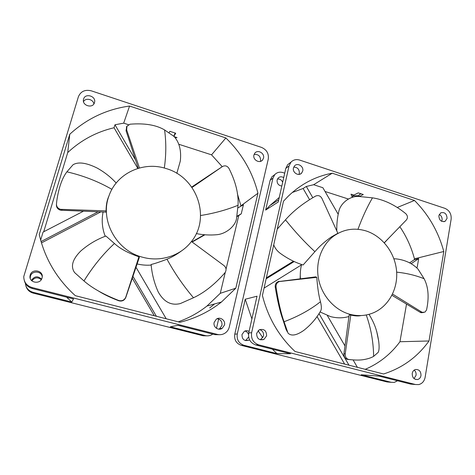 <?xml version="1.0" encoding="UTF-8"?>
<svg xmlns="http://www.w3.org/2000/svg" width="475" height="475" viewBox="0 0 475 475"><rect width="100%" height="100%" fill="white"/><g stroke="black" fill="none" stroke-linecap="round" stroke-linejoin="round"><path stroke-width="0.71" d="M224.461 325.037L222.193 328.338C218.458 331.099 212.877 326.966 214.183 322.388L216.262 319.236C219.978 316.249 225.779 320.37 224.461 325.037M218.708 329.163L219.682 328.658L221.92 325.405C222.312 321.658 220.721 319.432 217.152 318.713M42.02 278.077C40.381 284.721 29.005 282.904 29.99 276.112L30.204 275.037C31.973 268.173 43.629 270.489 42.18 277.37L42.02 278.077M42.239 276.824C41.687 270.916 31.902 270.358 30.436 276.195L30.228 278.332M263.494 158.127L262.604 159.956C259.718 163.928 252.534 159.832 253.941 154.987L254.754 153.265C257.604 149.162 264.902 153.241 263.494 158.127M260.348 161.411L260.567 160.71C260.632 156.239 258.477 154.143 254.107 154.434M94.478 102.636C92.946 108.828 81.955 105.753 83.463 99.518L83.582 99.055C85.203 92.773 96.277 96.116 94.555 102.333L94.478 102.636M178.808 144.263L211.559 154.838L222.193 166.618M241.003 206.162L237.34 193.562M225.269 272.341L220.281 293.318L206.958 306.048C198.384 312.811 188.818 318.072 178.256 321.83M236.918 216.606L238.771 215.555L226.041 269.111M192.155 242.03L204.933 234.775M31.896 280.862C34.633 277.299 37.751 276.901 41.254 279.674M43.712 231.758L67.723 152.558C81.035 140.143 96.478 131.872 114.053 127.751L137.821 168.429M41.444 242.915L100.694 211.951M132.282 278.225L154.304 315.744M25.923 285.962C26.974 289.637 29.42 292.024 33.25 293.134L203.169 335.789L207.201 335.849M211.559 154.838L225.874 137.958C241.87 153.567 252.558 171.992 257.943 193.224L241.116 205.699M173.898 136.319L175.738 133.238L169.86 131.32L169.118 132.632M175.322 137.774L177.05 137.59L174.319 136.699M128.488 124.699L123.69 123.144L129.574 106.044L225.874 137.958M237.928 207.896L243.396 204.814L241.258 213.815L236.983 216.244M135.998 267.265L166.208 318.767M220.281 293.318L235.814 288.206L221.445 302.029C209.35 311.612 195.54 318.363 180.007 322.276L75.317 295.682C56.774 278.873 44.757 258.489 39.259 234.519L69.789 134.229C86.901 118.584 106.827 109.191 129.574 106.044M257.943 193.224L235.814 288.206M238.771 215.555L241.258 213.815M204.422 234.733L191.9 241.84M31.451 280.428C34.354 276.106 37.733 275.678 41.574 279.146M135.494 159.903L114.968 124.771L114.053 127.751M123.69 123.144L114.968 124.771M67.723 152.558L69.789 134.229M83.256 211.304L43.077 232.085L40.642 240.124M97.992 211.85L41.046 241.561M156.388 316.273L132.929 276.308M218.66 319.046L216.469 328.326M32.074 287.529C26.57 285.742 23.803 282.079 23.768 276.539L78.405 96.722C80.744 91.319 85.061 89.359 91.36 90.85L261.488 147.393C266.712 149.696 268.975 153.597 268.262 159.101L229.306 326.937C228.641 329.626 227.175 331.722 224.907 333.218C222.585 334.643 220.097 335.047 217.443 334.424L32.074 287.529L32.282 288.497L73.494 298.912L71.796 302.035L33.078 292.303C28.488 290.89 25.923 287.903 25.389 283.337M212.794 334.103L212.272 334.459C210.092 335.789 207.765 336.163 205.289 335.588L170.347 326.806L178.036 325.322L214.991 334.655L217.443 334.424M173.458 135.933L173.945 135.874M173.844 136.266L175.15 133.048M209.671 307.978L214.563 303.941M66.601 297.166L71.796 302.035M219.391 334.709L214.991 334.655M32.282 288.497C28.12 287.286 25.478 284.691 24.35 280.701M93.884 103.9C93.225 99.198 85.732 97.518 83.511 101.603M249.518 339.767L248.734 340.272C244.245 341.293 241.995 339.382 241.983 334.543L244.376 331.289C245.967 330.475 247.534 330.523 249.078 331.431M248.633 336.983L245.557 340.634M281.823 186.046C278.439 185.499 276.872 183.487 277.115 180.019L278.136 178.066C279.793 176.552 281.651 176.415 283.717 177.638M420.981 375.618C420.541 377.714 419.413 379.02 417.584 379.525C413.963 379.578 412.181 377.53 412.235 373.368C412.668 371.313 413.767 370.025 415.536 369.497C419.199 369.366 421.01 371.408 420.981 375.618M414.034 378.575L416.053 375.292C416.32 373.172 415.702 371.444 414.206 370.102M266.594 335.878L263.88 339.477C259.101 340.575 256.69 338.521 256.654 333.319L259.202 329.828C264.047 328.569 266.511 330.588 266.594 335.878M260.377 339.839L263.506 336.092C263.898 332.803 262.598 330.647 259.605 329.626M447.064 218.393L445.164 221.285C441.239 222.193 439.137 220.329 438.864 215.697L440.711 212.859C444.647 211.886 446.767 213.732 447.064 218.393M441.655 221.314L442.065 220.044C442.296 217.544 441.358 215.692 439.25 214.48M302.723 171.006L301.566 173.167C298.573 176.575 292.214 172.502 293.461 167.966L294.542 165.888C297.51 162.367 303.964 166.428 302.723 171.006M298.965 174.402L299.321 173.381C299.482 169.403 297.629 167.295 293.764 167.058M325.048 191.484L348.442 199.037M411.142 263.667L418.677 258.649L414.277 259.736L409.604 262.841M414.277 259.736L414.438 258.822C411.368 247.243 406.511 236.544 399.867 226.723M406.511 304.172L399.95 341.733C390.83 354.124 379.258 363.322 365.233 369.324M244.862 331.057C246.673 331.485 247.891 332.625 248.514 334.459M277.471 179.016C279.894 178.814 281.627 179.894 282.678 182.263M292.244 192.518L303.109 188.486L309.528 199.577M293.455 261.191L266.344 277.881M317.027 316.54L344.642 364.093M300.348 272.519L300.147 278.772M273.968 175.216L271.955 176.765L270.132 180.274L234.775 334.168C234.044 339.773 236.223 343.502 241.318 345.367L386.971 381.93L389.114 382.126M397.397 207.427L414.491 200.462C428.622 214.688 438.389 231.705 443.798 251.495L414.438 258.822M359.379 196.442L363.286 194.524L358.227 192.874L353.839 195.088L350.995 194.168L352.302 197.333M338.182 214.225L322.869 187.714L313.637 184.716L332.233 173.203L414.491 200.462M327.376 315.59L344.939 345.859M353.103 359.931L357.402 367.335M399.95 341.733L429.02 340.979C417.436 357.04 402.289 368.042 383.562 373.979L295.034 351.494C278.89 336.294 268.019 317.621 262.414 295.474L283.474 201.228L288.004 196.43C300.788 184.092 315.531 176.35 332.233 173.203M443.798 251.495L429.02 340.979M416.581 267.591L417.204 267.176L418.677 258.649M312.764 197.642L306.304 186.473L303.109 188.486M313.637 184.716L306.304 186.473M266.137 278.825L294.203 261.535M301.5 264.866L264.058 288.111M348.977 365.198L319.016 313.583M289.038 165.923L290.979 162.147C293.348 159.766 296.222 159.066 299.606 160.057L444.933 208.353C449.445 210.383 451.511 213.987 451.137 219.177L425.131 377.287C424.312 381.241 422.174 383.675 418.718 384.596L415.471 384.518L258.756 344.874L255.758 344.957L290.534 353.744L276.913 353.584L243.912 345.289C238.759 343.407 236.55 339.625 237.286 333.943L245.225 299.244L257.017 296.204L248.74 332.933L251.637 332.678L289.038 165.923L285.802 168.382L278.225 202.018L265.644 210.063L272.953 178.131L274.793 174.58C277.032 172.336 279.745 171.671 282.928 172.579L284.727 173.161M397.551 380.784L394.309 382.393L391.234 382.316L361.226 374.775L379.139 376.129L410.596 384.079L415.471 384.518M352.408 194.625L352.895 195.825L359.035 195.688M358.886 196.43L359.231 194.703L361.053 193.794M251.637 332.678C250.871 338.782 253.246 342.843 258.756 344.874M352.616 197.238L352.895 195.825M245.225 299.244L251.898 318.909M258.091 330.677L262.817 337.79M272.335 349.143L276.913 353.584M279.247 197.481L269.919 205.509L265.644 210.063M412.858 384.281L410.596 384.079M255.758 344.957C250.319 342.956 247.98 338.948 248.74 332.933M285.802 168.382L287.725 164.647L289.857 163.008M167.004 259.207C174.42 272.798 183.249 285.653 193.491 297.76L180.369 303.549C171.214 305.835 163.822 301.946 158.193 291.887C154.25 283.035 151.893 273.903 151.133 264.498C155.082 263.518 160.372 261.755 167.004 259.207C171.825 257.272 176.724 254.463 181.693 250.782M137.121 263.946C141.787 265.062 146.478 265.436 151.192 265.074M166.143 168.572C197.184 177.252 211.221 218.084 191.081 241.971C180.328 255.829 160.514 262.301 142.476 257.189C116.286 250.723 99.548 220.026 109.03 195.753C116.719 173.132 143.515 160.995 166.143 168.572M56.454 204.369L56.424 204.968C56.418 207.504 57.748 209.243 60.426 210.182L105.872 212.141L106.085 210.882C106.097 205.942 106.75 201.697 108.051 198.152L109.03 195.753M116.066 182.905L116.066 182.905C110.592 176.949 104.203 171.956 96.906 167.924C86.207 162.705 78.262 161.643 73.067 164.73L66.892 171.831C62.094 178.172 58.722 187.851 56.774 200.877L56.466 204.119C56.472 206.655 57.807 208.388 60.479 209.321L106.085 210.882M103.081 212.034C101.442 220.228 102.155 228.321 105.212 236.307M109.149 195.421L108.051 198.152M114.457 243.497C103.164 253.947 93.005 266.433 83.98 280.951L74.611 272.591C70.389 266.552 72.443 259.356 80.768 251.002C88.409 244.364 96.787 239.376 105.901 236.033L114.457 243.497C119.831 248.579 127.983 253.009 138.932 256.779L139.353 257.361L125.804 297.451C124.408 300.479 122.081 301.589 118.815 300.788C110.414 297.587 103.514 294.251 98.117 290.777M193.491 297.76C204.28 292.719 214.759 284.394 224.942 272.793C226.658 270.156 226.367 267.775 224.069 265.638L191.443 241.508M222.609 166.446L191.692 187.043M196.3 233.593C203.193 234.947 210.009 235.321 216.743 234.715C225.803 233.973 235.083 226.516 236.502 218.797L238.028 205.289C238.735 194.079 235.701 181.765 228.926 168.34C227.175 165.817 225.013 165.223 222.437 166.559L192.013 187.494M176.819 173.351L180.31 161.055C181.456 150.569 179.384 142.381 174.093 136.491L164.588 129.936C156.15 124.949 144.637 123.037 130.049 124.201L126.968 126.196L126.659 129.853L139.442 167.96M222.437 166.559L221.647 166.933M126.736 126.534L126.059 130.714L138.249 168.298M83.98 280.951C91.972 287.987 103.574 294.512 118.792 300.515C122.057 301.298 124.385 300.182 125.78 297.154L138.932 256.779M126.659 129.853L126.059 130.714M61.857 209.54L61.797 210.395M125.78 297.154L125.804 297.451M358.815 315.887L360.293 315.584M376.675 331.259L378.7 341.282C379.388 346.881 379.198 350.592 378.142 352.408L373.635 356.363C371.266 357.764 368.161 358.803 364.331 359.486C360.483 360.264 355.288 360.264 348.763 359.474C346.305 358.797 345.123 356.921 345.218 353.839L343.93 353.774L349.155 315.026L350.782 315.05C355.003 316.047 358.441 316.213 361.095 315.56M353.032 315.097L352.308 315.4M348.941 316.546C342.891 318.226 336.722 318.238 330.446 316.57L320.043 311.944M349.76 314.248C358.067 316.433 366.023 315.923 373.635 312.704C388.995 306.06 398.341 288.272 396.506 270.281C394.701 252.284 382.048 235.927 365.857 230.868C354.392 227.513 343.769 229.182 333.99 235.879C321.634 244.779 315.228 262.218 318.541 278.997C321.848 295.777 334.608 310.092 349.76 314.248M423.635 312.491L421.129 312.728L420.155 312.301L391.94 295.296M393.906 258.798L395.954 258.857C404.938 259.873 412.294 263.287 418.012 269.099L424.116 278.724C428.444 287.096 429.246 297.522 426.526 310.009L424.977 312.105L422.453 312.348L421.479 311.921L420.155 312.301M348.763 359.474L347.48 359.391C345.016 358.726 343.835 356.856 343.93 353.774M345.218 353.839L350.782 315.05M351.239 359.771L347.48 359.391M421.479 311.921L392.546 294.072M336.793 230.892C336.65 224.081 337.339 217.532 338.847 211.244C340.682 203.074 349.855 196.092 358.304 196.418L372.465 197.843C383.836 199.553 394.951 204.838 405.81 213.697C407.764 215.792 407.966 217.871 406.416 219.931L384.275 242.761M388.295 238.652L384.352 242.844M277.24 229.134L285.481 219.824C293.283 210.959 303.341 203.045 315.643 196.068C318.321 195.035 320.405 195.795 321.902 198.354L337.873 233.273L331.419 236.906L333.99 235.879M331.419 236.906C324.912 241.448 319.408 246.365 314.907 251.661L303.092 264.997C295.1 262.485 287.446 258.56 280.125 253.228C277.115 250.954 274.983 248.164 273.725 244.868M280.125 281.378L315.792 276.854L316.772 277.335L279.359 281.544C277.008 282.506 275.904 284.323 276.04 287.001L275.215 286.936C275.067 284.258 276.165 282.435 278.516 281.473L279.288 281.307M316.772 277.335C317.567 287.844 318.802 295.973 320.471 301.732C321.557 306.149 321.634 309.189 320.702 310.852C316.504 318.292 310.911 324.775 303.923 330.297C296.655 335.421 291.365 336.377 288.04 333.159L284.062 321.753C281.016 313.346 278.344 301.762 276.04 287.001M287.274 331.752L286.063 329.407L283.124 320.346C280.149 312.283 277.513 301.144 275.215 286.936M286.063 329.407L287.173 331.461M300.426 278.742C300.028 273.855 300.42 269.105 301.595 264.486M205.289 335.588L203.169 335.789M33.078 292.303L33.25 293.134M391.234 382.316L386.971 381.93M243.912 345.289L241.318 345.367M237.286 333.943L234.775 334.168M272.953 178.131L270.132 180.274M200.587 215.519C213.958 213.388 226.438 209.974 238.028 205.289M164.588 129.936C166.28 142.47 166.191 155.165 164.308 168.037M111.922 189.353C98.248 181.462 83.238 175.619 66.892 171.831M372.465 197.843C366.991 207.343 362.158 217.829 357.978 229.3M366.249 314.967C370.951 328.118 373.415 341.917 373.635 356.363M396.655 272.157C406.392 273.131 415.548 275.316 424.116 278.724M320.471 301.732C310.335 309.765 298.199 316.445 284.062 321.753L283.124 320.346M314.907 251.661C304.754 242.292 294.945 231.681 285.481 219.824M219.682 328.658L222.193 328.338M30.222 277.252L29.99 276.112M261.529 160.9L262.604 159.956M83.404 99.928L83.463 99.518M206.958 306.048L221.445 302.029M246.086 340.409L248.734 340.272M415.334 379.353L417.584 379.525M260.828 339.637L263.88 339.477M443.816 221.718L445.164 221.285M300.283 174.058L301.566 173.167M274.793 174.58L271.955 176.765M290.979 162.147L287.725 164.647M278.724 199.803L269.919 205.509M209.006 175.708L207.349 176.552M126.368 127.068L126.968 126.196M378.7 341.282C377.655 334.608 376.277 329.252 374.573 325.215C373.38 322.139 371.533 318.511 369.033 314.319M278.516 281.473L279.359 281.544M300.461 278.736L302.29 278.855"/></g></svg>

